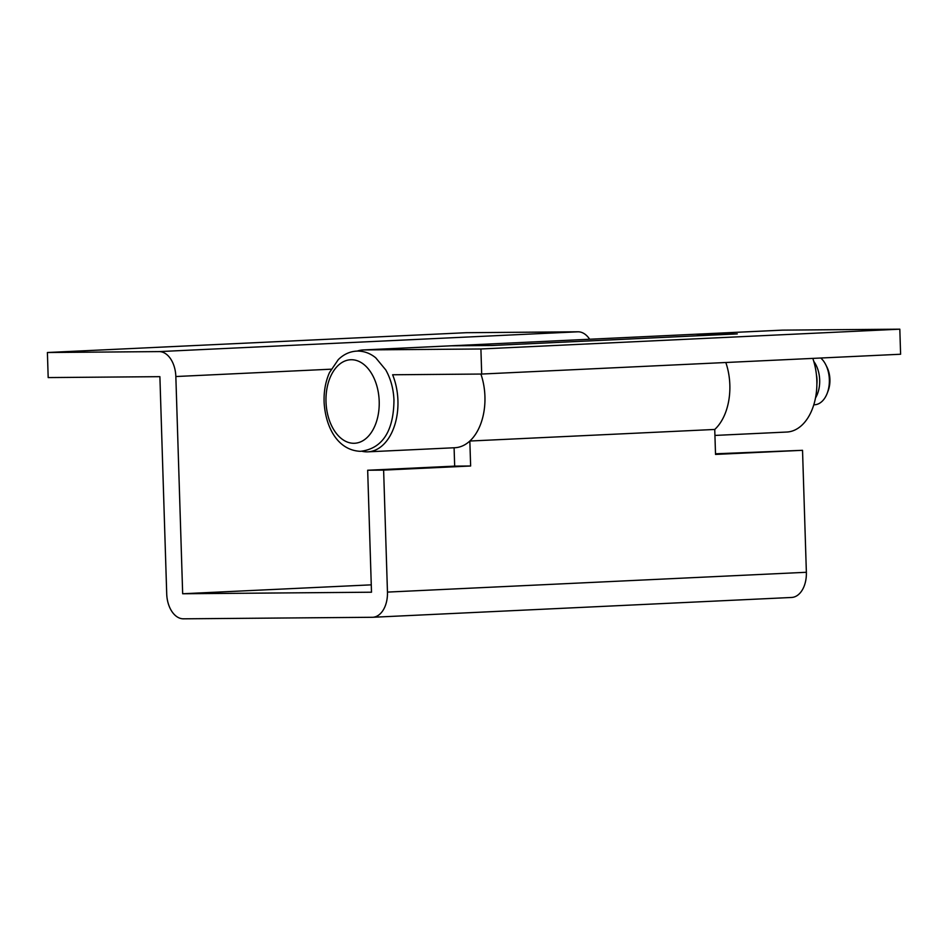 <?xml version="1.0" encoding="UTF-8"?>
<svg xmlns="http://www.w3.org/2000/svg" width="948" height="948" viewBox="0 0 948 948"><rect width="100%" height="100%" fill="white"/><g stroke="black" fill="none" stroke-linecap="round" stroke-linejoin="round"><path stroke-width="1.42" d="M725.812 362.503A51.002 32.433 87.3 0 1 714.745 429.456A51.002 32.433 -92.7 0 0 725.812 362.503M714.934 435.428L786.804 432.039A51.002 32.433 -92.7 0 0 812.815 358.391M361.994 451.272A51.002 32.433 -92.7 0 0 367.089 451.864A51.002 32.433 -92.7 0 0 367.895 451.841A51.002 32.433 -92.7 0 0 392.614 374.768L481.691 374.045L480.909 348.983L363.89 349.931A51.002 32.433 -92.7 0 0 363.084 349.954A51.002 32.433 -92.7 0 0 357.254 351.08M367.895 451.841L454.898 447.729A51.002 32.433 -92.7 0 0 480.897 374.057A51.002 32.433 87.3 0 1 469.841 441.033L714.745 429.456L715.527 454.424L802.529 450.312L715.503 453.796M363.89 349.931L450.893 345.819A51.002 32.433 -92.7 0 0 450.087 345.842L694.979 334.265A51.002 32.433 87.3 0 1 695.785 334.241L782.787 330.129A51.002 32.433 -92.7 0 0 781.981 330.153L694.979 334.265A51.002 32.433 -92.7 0 1 703.203 335.521M481.691 374.045L900.6 354.244L899.818 329.181L782.787 330.129M480.909 348.983L899.818 329.181M450.893 345.819L492.379 345.487L737.283 333.909L695.785 334.241M816.868 384.402A20.903 13.296 -92.7 0 0 816.418 374.733M815.505 397.923A25.086 15.95 -92.7 0 0 813.775 361.413M814.178 404.784A25.086 15.95 -92.7 0 0 814.581 404.772A25.086 15.95 -92.7 0 0 827.201 393.29A25.086 15.95 -92.7 0 0 825.85 364.909A25.086 15.95 -92.7 0 0 820.767 358.012M827.201 393.29L828.114 390.884A20.903 13.296 -92.7 0 0 827 367.231L825.85 364.909M791.189 597.477A25.086 15.95 -92.7 0 0 791.592 597.465A25.086 15.95 -92.7 0 0 806.369 572.284L802.529 450.312M589.656 339.242A25.086 15.95 -92.7 0 0 578.007 331.8L466.309 332.701L47.4 352.514L48.182 377.577L159.892 376.664L166.718 593.886A25.086 15.95 -92.7 0 0 183.462 618.819L372.291 617.29A25.086 15.95 -92.7 0 0 372.683 617.278A25.086 15.95 -92.7 0 0 387.459 592.097L383.62 470.113L470.635 466.001L454.673 466.132L367.67 470.244L383.62 470.113M367.67 470.244L371.498 592.216L182.668 593.756L175.842 376.534A25.086 15.95 -92.7 0 0 159.098 351.601L47.4 352.514M469.841 441.033L470.635 466.001M454.673 466.132L454.092 447.764M182.668 593.756L371.272 584.845M351.281 359.73A41.807 26.58 -92.7 0 0 326.005 401.727A41.807 26.58 -92.7 0 0 353.912 443.285A41.807 26.58 -92.7 0 0 379.2 401.288A41.807 26.58 -92.7 0 0 351.281 359.73M387.459 592.097L806.369 572.284M175.842 376.534L331.184 369.187M159.098 351.601L578.007 331.8M363.084 349.954L450.087 345.842M360.43 451.331C337.63 450.324 325.662 427.204 324.133 402.699C323.683 391.737 325.46 381.7 329.477 372.611L338.282 359.624C343.875 354.114 350.333 351.258 357.669 351.068C364.257 351.116 370.289 353.367 375.752 357.823L385.753 369.91C390.73 378.773 393.467 388.81 393.965 400.02C393.776 424.183 386.737 448.179 360.43 451.331M814.581 404.772L813.787 404.82M372.683 617.278L791.592 597.465"/></g></svg>
